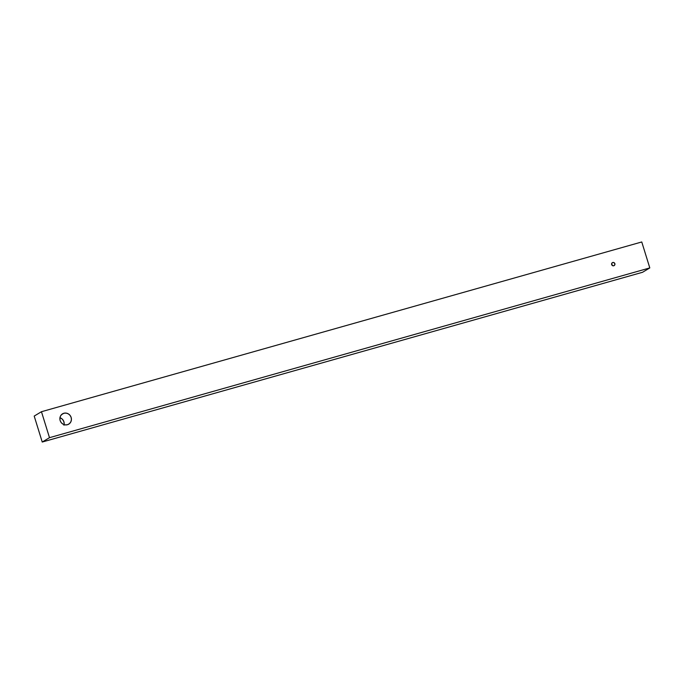 <?xml version="1.0" encoding="UTF-8"?>
<svg xmlns="http://www.w3.org/2000/svg" width="684" height="684" viewBox="0 0 684 684"><rect width="100%" height="100%" fill="white"/><g stroke="black" fill="none" stroke-linecap="round" stroke-linejoin="round"><path stroke-width="1.03" d="M612.761 262.511A1.701 1.616 -121 0 1 614.146 265.597A1.701 1.616 -121 0 1 613.77 265.76L614.728 264.973L614.831 263.691L614.018 262.673L612.761 262.511L611.804 263.297L611.701 264.58L612.513 265.597L613.77 265.76A1.701 1.616 -121 0 1 612.385 262.673A1.701 1.616 -121 0 1 612.761 262.511L612.069 262.93L612.761 262.511M612.257 264.947L611.949 264.52M63.86 413.256A6.028 5.729 -121 0 1 68.742 424.157A6.028 5.729 -121 0 1 67.408 424.73L69.392 423.695L70.803 421.951L71.418 419.745L71.162 417.437L70.059 415.359L68.289 413.837L66.109 413.102L63.86 413.256L61.876 414.29L60.474 416.043L59.85 418.249L60.106 420.557L61.209 422.635L62.979 424.157L65.16 424.892L67.408 424.73A6.028 5.729 -121 0 1 62.535 413.837A6.028 5.729 -121 0 1 63.86 413.256L61.406 414.735L63.86 413.256M64.099 424.653A6.028 5.729 59 0 0 59.918 417.702L61.987 418.873L63.45 420.703L64.142 422.943L63.963 425.243M641.763 241.965L649.8 267.923L49.496 437.674L41.459 411.717L641.763 241.965L649.8 267.923L642.541 272.283L42.237 442.035L49.496 437.674L41.459 411.717L34.2 416.077L42.237 442.035L34.2 416.077L41.459 411.717L641.763 241.965M649.8 267.923L642.541 272.283L42.237 442.035L49.496 437.674L649.8 267.923"/></g></svg>
